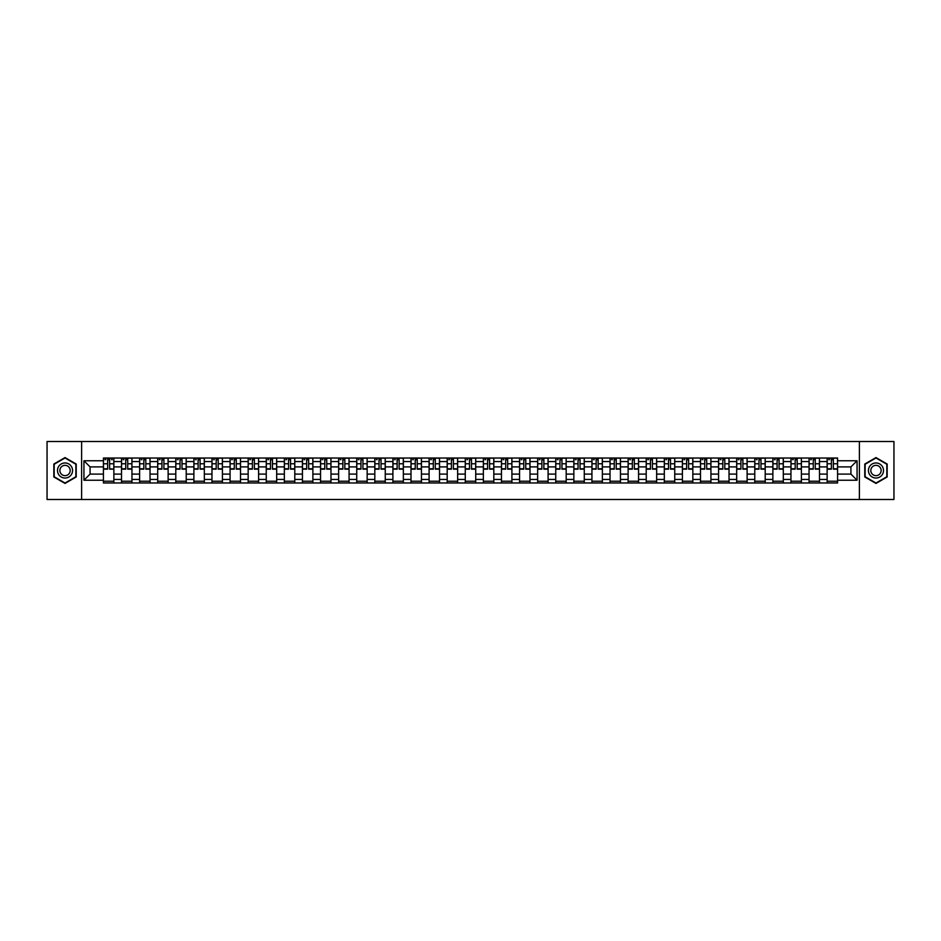 <?xml version="1.0" encoding="UTF-8"?>
<svg xmlns="http://www.w3.org/2000/svg" width="941" height="941" viewBox="0 0 941 941"><rect width="100%" height="100%" fill="white"/><g stroke="black" fill="none" stroke-linecap="round" stroke-linejoin="round"><path stroke-width="1.41" d="M859.392 499.495L893.95 499.495L893.95 441.505L47.05 441.505L47.05 499.495L859.392 499.495L859.392 441.505M121.507 482.968L121.507 461.572L113.861 461.572L113.861 482.968M113.861 461.572L113.861 458.032M121.507 461.572L121.507 458.032M131.952 458.032L131.952 482.968M139.609 482.968L139.609 458.032M150.042 458.032L150.042 482.968M157.7 482.968L157.7 458.032M168.133 458.032L168.133 482.968M175.791 482.968L175.791 458.032M186.224 458.032L186.224 482.968M193.881 482.968L193.881 458.032M204.326 458.032L204.326 482.968M211.972 482.968L211.972 458.032M222.417 458.032L222.417 482.968M230.075 482.968L230.075 458.032M240.508 458.032L240.508 482.968M248.165 482.968L248.165 458.032M258.599 458.032L258.599 482.968M266.256 482.968L266.256 458.032M276.689 458.032L276.689 482.968M284.347 482.968L284.347 458.032M294.792 458.032L294.792 482.968M302.437 482.968L302.437 458.032M312.882 458.032L312.882 482.968M320.54 482.968L320.54 458.032M330.973 458.032L330.973 482.968M338.631 482.968L338.631 458.032M349.064 458.032L349.064 482.968M356.721 482.968L356.721 458.032M367.155 458.032L367.155 482.968M374.812 482.968L374.812 458.032M385.257 458.032L385.257 482.968M392.903 482.968L392.903 458.032M403.348 458.032L403.348 482.968M411.005 482.968L411.005 458.032M421.439 458.032L421.439 482.968M429.096 482.968L429.096 458.032M439.529 458.032L439.529 482.968M447.187 482.968L447.187 458.032M457.632 458.032L457.632 482.968M465.277 482.968L465.277 458.032M475.723 458.032L475.723 482.968M483.368 482.968L483.368 458.032M493.813 458.032L493.813 482.968M501.471 482.968L501.471 458.032M511.904 458.032L511.904 482.968M519.561 482.968L519.561 458.032M529.995 458.032L529.995 482.968M537.652 482.968L537.652 458.032M548.097 458.032L548.097 482.968M555.743 482.968L555.743 458.032M566.188 458.032L566.188 482.968M573.845 482.968L573.845 458.032M584.279 458.032L584.279 482.968M591.936 482.968L591.936 458.032M602.369 458.032L602.369 482.968M610.027 482.968L610.027 458.032M620.46 458.032L620.46 482.968M628.118 482.968L628.118 458.032M638.563 458.032L638.563 482.968M646.208 482.968L646.208 458.032M656.653 458.032L656.653 482.968M664.311 482.968L664.311 458.032M674.744 458.032L674.744 482.968M682.401 482.968L682.401 458.032M692.835 458.032L692.835 482.968M700.492 482.968L700.492 458.032M710.925 458.032L710.925 482.968M718.583 482.968L718.583 458.032M729.028 458.032L729.028 482.968M736.674 482.968L736.674 458.032M747.119 458.032L747.119 482.968M754.776 482.968L754.776 458.032M765.209 458.032L765.209 482.968M772.867 482.968L772.867 458.032M783.3 458.032L783.3 482.968M790.958 482.968L790.958 458.032M801.391 458.032L801.391 482.968M809.048 482.968L809.048 458.032M819.493 458.032L819.493 482.968M827.139 482.968L827.139 458.032M827.139 474.099L819.493 474.099M809.048 474.099L801.391 474.099M790.958 474.099L783.3 474.099M772.867 474.099L765.209 474.099M754.776 474.099L747.119 474.099M736.674 474.099L729.028 474.099M718.583 474.099L710.925 474.099M700.492 474.099L692.835 474.099M682.401 474.099L674.744 474.099M664.311 474.099L656.653 474.099M646.208 474.099L638.563 474.099M628.118 474.099L620.46 474.099M610.027 474.099L602.369 474.099M591.936 474.099L584.279 474.099M573.845 474.099L566.188 474.099M555.743 474.099L548.097 474.099M537.652 474.099L529.995 474.099M519.561 474.099L511.904 474.099M501.471 474.099L493.813 474.099M483.368 474.099L475.723 474.099M465.277 474.099L457.632 474.099M447.187 474.099L439.529 474.099M429.096 474.099L421.439 474.099M411.005 474.099L403.348 474.099M392.903 474.099L385.257 474.099M374.812 474.099L367.155 474.099M356.721 474.099L349.064 474.099M338.631 474.099L330.973 474.099M320.54 474.099L312.882 474.099M302.437 474.099L294.792 474.099M284.347 474.099L276.689 474.099M266.256 474.099L258.599 474.099M248.165 474.099L240.508 474.099M230.075 474.099L222.417 474.099M211.972 474.099L204.326 474.099M193.881 474.099L186.224 474.099M175.791 474.099L168.133 474.099M157.7 474.099L150.042 474.099M139.609 474.099L131.952 474.099M121.507 474.099L113.861 474.099M827.139 466.901L819.493 466.901M809.048 466.901L801.391 466.901M790.958 466.901L783.3 466.901M772.867 466.901L765.209 466.901M754.776 466.901L747.119 466.901M736.674 466.901L729.028 466.901M718.583 466.901L710.925 466.901M700.492 466.901L692.835 466.901M682.401 466.901L674.744 466.901M664.311 466.901L656.653 466.901M646.208 466.901L638.563 466.901M628.118 466.901L620.46 466.901M610.027 466.901L602.369 466.901M591.936 466.901L584.279 466.901M573.845 466.901L566.188 466.901M555.743 466.901L548.097 466.901M537.652 466.901L529.995 466.901M519.561 466.901L511.904 466.901M501.471 466.901L493.813 466.901M483.368 466.901L475.723 466.901M465.277 466.901L457.632 466.901M447.187 466.901L439.529 466.901M429.096 466.901L421.439 466.901M411.005 466.901L403.348 466.901M392.903 466.901L385.257 466.901M374.812 466.901L367.155 466.901M356.721 466.901L349.064 466.901M338.631 466.901L330.973 466.901M320.54 466.901L312.882 466.901M302.437 466.901L294.792 466.901M284.347 466.901L276.689 466.901M266.256 466.901L258.599 466.901M248.165 466.901L240.508 466.901M230.075 466.901L222.417 466.901M211.972 466.901L204.326 466.901M193.881 466.901L186.224 466.901M175.791 466.901L168.133 466.901M157.7 466.901L150.042 466.901M139.609 466.901L131.952 466.901M121.507 466.901L113.861 466.901M90.077 474.099L103.416 474.099L103.416 466.901L90.077 466.901L90.077 474.099L83.937 480.239L83.937 460.761L103.416 460.761L103.416 466.901M837.584 466.901L837.584 474.099L850.923 474.099L850.923 466.901L837.584 466.901L837.584 458.032L103.416 458.032L103.416 460.761M837.584 460.761L857.063 460.761L857.063 480.239L837.584 480.239L837.584 474.099M103.416 474.099L103.416 482.968L837.584 482.968L837.584 480.239M103.416 480.239L83.937 480.239M81.608 499.495L81.608 441.505M76.221 464.042L65.023 457.573L53.837 464.042L53.837 476.958L65.023 483.427L76.221 476.958L76.221 464.042M887.163 464.042L875.977 457.573L864.779 464.042L864.779 476.958L875.977 483.427L887.163 476.958L887.163 464.042M113.861 481.227L103.416 481.227M107.65 459.773L109.627 459.773M131.952 481.227L121.507 481.227M125.741 459.773L127.717 459.773M150.042 481.227L139.609 481.227M143.832 459.773L145.808 459.773M168.133 481.227L157.7 481.227M161.934 459.773L163.899 459.773M186.224 481.227L175.791 481.227M180.025 459.773L181.989 459.773M204.326 481.227L193.881 481.227M198.116 459.773L200.092 459.773M222.417 481.227L211.972 481.227M216.207 459.773L218.183 459.773M240.508 481.227L230.075 481.227M234.297 459.773L236.273 459.773M258.599 481.227L248.165 481.227M252.4 459.773L254.364 459.773M276.689 481.227L266.256 481.227M270.49 459.773L272.467 459.773M294.792 481.227L284.347 481.227M288.581 459.773L290.557 459.773M312.882 481.227L302.437 481.227M306.672 459.773L308.648 459.773M330.973 481.227L320.54 481.227M324.774 459.773L326.739 459.773M349.064 481.227L338.631 481.227M342.865 459.773L344.829 459.773M367.155 481.227L356.721 481.227M360.956 459.773L362.932 459.773M385.257 481.227L374.812 481.227M379.047 459.773L381.023 459.773M403.348 481.227L392.903 481.227M397.137 459.773L399.113 459.773M421.439 481.227L411.005 481.227M415.24 459.773L417.204 459.773M439.529 481.227L429.096 481.227M433.33 459.773L435.295 459.773M457.632 481.227L447.187 481.227M451.421 459.773L453.397 459.773M475.723 481.227L465.277 481.227M469.512 459.773L471.488 459.773M493.813 481.227L483.368 481.227M487.603 459.773L489.579 459.773M511.904 481.227L501.471 481.227M505.705 459.773L507.67 459.773M529.995 481.227L519.561 481.227M523.796 459.773L525.76 459.773M548.097 481.227L537.652 481.227M541.887 459.773L543.863 459.773M566.188 481.227L555.743 481.227M559.977 459.773L561.953 459.773M584.279 481.227L573.845 481.227M578.068 459.773L580.044 459.773M602.369 481.227L591.936 481.227M596.171 459.773L598.135 459.773M620.46 481.227L610.027 481.227M614.261 459.773L616.226 459.773M638.563 481.227L628.118 481.227M632.352 459.773L634.328 459.773M656.653 481.227L646.208 481.227M650.443 459.773L652.419 459.773M674.744 481.227L664.311 481.227M668.533 459.773L670.51 459.773M692.835 481.227L682.401 481.227M686.636 459.773L688.6 459.773M710.925 481.227L700.492 481.227M704.727 459.773L706.703 459.773M729.028 481.227L718.583 481.227M722.817 459.773L724.793 459.773M747.119 481.227L736.674 481.227M740.908 459.773L742.884 459.773M765.209 481.227L754.776 481.227M759.011 459.773L760.975 459.773M783.3 481.227L772.867 481.227M777.101 459.773L779.066 459.773M801.391 481.227L790.958 481.227M795.192 459.773L797.168 459.773M819.493 481.227L809.048 481.227M813.283 459.773L815.259 459.773M837.584 481.227L827.139 481.227M831.373 459.773L833.35 459.773M83.937 460.761L90.077 466.901M850.923 474.099L857.063 480.239M850.923 466.901L857.063 460.761M109.627 468.771L113.802 469.171L109.627 469.171L109.627 458.149L113.802 458.149L111.473 458.149M113.802 468.771L113.802 458.149M107.65 459.655L109.627 459.655M104.98 459.655L105.792 459.655M111.473 459.655L112.285 459.655M111.309 458.149L103.475 458.149L103.475 469.171L107.65 469.171L107.65 458.149L105.968 458.149M127.717 469.171L127.717 458.149L131.893 458.149L131.893 469.171L127.717 469.171M125.741 459.655L127.717 459.655M123.071 459.655L123.883 459.655M129.399 458.149L121.565 458.149L121.565 469.171L125.741 469.171L125.741 458.149L124.059 458.149M145.808 469.171L145.808 458.149L149.984 458.149L149.984 469.171L145.808 469.171M143.832 459.655L145.808 459.655M141.174 459.655L141.985 459.655M147.49 458.149L139.656 458.149L139.656 469.171L143.832 469.171L143.832 458.149L142.15 458.149M58.495 474.264A7.54 7.54 0 0 0 68.799 477.028A7.54 7.54 0 0 0 71.551 466.736A7.54 7.54 0 0 0 61.259 463.972A7.54 7.54 0 0 0 58.495 474.264M60.553 473.076A5.164 5.164 0 0 0 67.611 474.97A5.164 5.164 0 0 0 69.493 467.924A5.164 5.164 0 0 0 62.447 466.03A5.164 5.164 0 0 0 60.553 473.076M65.023 457.973L75.868 464.242L75.868 476.758L65.023 483.027L54.178 476.758L54.178 464.242L65.023 457.973M869.449 474.264A7.54 7.54 0 0 0 879.741 477.028A7.54 7.54 0 0 0 882.505 466.736A7.54 7.54 0 0 0 872.201 463.972A7.54 7.54 0 0 0 869.449 474.264M871.507 473.076A5.164 5.164 0 0 0 878.553 474.97A5.164 5.164 0 0 0 880.447 467.924A5.164 5.164 0 0 0 873.389 466.03A5.164 5.164 0 0 0 871.507 473.076M875.977 457.973L886.822 464.242L886.822 476.758L875.977 483.027L865.132 476.758L865.132 464.242L875.977 457.973M163.899 469.171L163.899 458.149L168.074 458.149L168.074 469.171L163.899 469.171M161.934 459.655L163.899 459.655M159.264 459.655L160.076 459.655M165.581 458.149L157.759 458.149L157.759 469.171L161.934 469.171L161.934 458.149L160.252 458.149M181.989 469.171L181.989 458.149L186.165 458.149L186.165 469.171L181.989 469.171M180.025 459.655L181.989 459.655M177.355 459.655L178.167 459.655M183.671 458.149L175.849 458.149L175.849 469.171L180.025 469.171L180.025 458.149L178.343 458.149M200.092 469.171L200.092 458.149L204.268 458.149L204.268 469.171L200.092 469.171M198.116 459.655L200.092 459.655M195.446 459.655L196.257 459.655M201.774 458.149L193.94 458.149L193.94 469.171L198.116 469.171L198.116 458.149L196.434 458.149M218.183 469.171L218.183 458.149L222.358 458.149L222.358 469.171L218.183 469.171M216.207 459.655L218.183 459.655M213.536 459.655L214.36 459.655M219.865 458.149L212.031 458.149L212.031 469.171L216.207 469.171L216.207 458.149L214.524 458.149M236.273 469.171L236.273 458.149L240.449 458.149L240.449 469.171L236.273 469.171M234.297 459.655L236.273 459.655M231.639 459.655L232.451 459.655M237.955 458.149L230.133 458.149L230.133 469.171L234.297 469.171L234.297 458.149L232.615 458.149M254.364 469.171L254.364 458.149L258.54 458.149L258.54 469.171L254.364 469.171M252.4 459.655L254.364 459.655M249.73 459.655L250.541 459.655M256.046 458.149L248.224 458.149L248.224 469.171L252.4 469.171L252.4 458.149L250.718 458.149M272.467 469.171L272.467 458.149L276.63 458.149L276.63 469.171L272.467 469.171M270.49 459.655L272.467 459.655M267.82 459.655L268.632 459.655M274.137 458.149L266.315 458.149L266.315 469.171L270.49 469.171L270.49 458.149L268.808 458.149M290.557 469.171L290.557 458.149L294.733 458.149L294.733 469.171L290.557 469.171M288.581 459.655L290.557 459.655M285.911 459.655L286.723 459.655M292.239 458.149L284.405 458.149L284.405 469.171L288.581 469.171L288.581 458.149L286.899 458.149M308.648 469.171L308.648 458.149L312.824 458.149L312.824 469.171L308.648 469.171M306.672 459.655L308.648 459.655M304.014 459.655L304.825 459.655M310.33 458.149L302.496 458.149L302.496 469.171L306.672 469.171L306.672 458.149L304.99 458.149M326.739 469.171L326.739 458.149L330.914 458.149L330.914 469.171L326.739 469.171M324.774 459.655L326.739 459.655M322.104 459.655L322.916 459.655M328.421 458.149L320.599 458.149L320.599 469.171L324.774 469.171L324.774 458.149L323.092 458.149M344.829 469.171L344.829 458.149L349.005 458.149L349.005 469.171L344.829 469.171M342.865 459.655L344.829 459.655M340.195 459.655L341.007 459.655M346.511 458.149L338.689 458.149L338.689 469.171L342.865 469.171L342.865 458.149L341.183 458.149M362.932 469.171L362.932 458.149L367.108 458.149L367.108 469.171L362.932 469.171M360.956 459.655L362.932 459.655M358.286 459.655L359.097 459.655M364.614 458.149L356.78 458.149L356.78 469.171L360.956 469.171L360.956 458.149L359.274 458.149M381.023 469.171L381.023 458.149L385.198 458.149L385.198 469.171L381.023 469.171M379.047 459.655L381.023 459.655M376.376 459.655L377.188 459.655M382.705 458.149L374.871 458.149L374.871 469.171L379.047 469.171L379.047 458.149L377.365 458.149M399.113 469.171L399.113 458.149L403.289 458.149L403.289 469.171L399.113 469.171M397.137 459.655L399.113 459.655M394.479 459.655L395.291 459.655M400.795 458.149L392.962 458.149L392.962 469.171L397.137 469.171L397.137 458.149L395.455 458.149M417.204 469.171L417.204 458.149L421.38 458.149L421.38 469.171L417.204 469.171M415.24 459.655L417.204 459.655M412.57 459.655L413.381 459.655M418.886 458.149L411.064 458.149L411.064 469.171L415.24 469.171L415.24 458.149L413.558 458.149M435.295 469.171L435.295 458.149L439.471 458.149L439.471 469.171L435.295 469.171M433.33 459.655L435.295 459.655M430.66 459.655L431.472 459.655M436.977 458.149L429.155 458.149L429.155 469.171L433.33 469.171L433.33 458.149L431.648 458.149M453.397 469.171L453.397 458.149L457.573 458.149L457.573 469.171L453.397 469.171M451.421 459.655L453.397 459.655M448.751 459.655L449.563 459.655M455.079 458.149L447.246 458.149L447.246 469.171L451.421 469.171L451.421 458.149L449.739 458.149M471.488 469.171L471.488 458.149L475.664 458.149L475.664 469.171L471.488 469.171M469.512 459.655L471.488 459.655M466.842 459.655L467.653 459.655M473.17 458.149L465.336 458.149L465.336 469.171L469.512 469.171L469.512 458.149L467.83 458.149M489.579 469.171L489.579 458.149L493.754 458.149L493.754 469.171L489.579 469.171M487.603 459.655L489.579 459.655M484.944 459.655L485.756 459.655M491.261 458.149L483.427 458.149L483.427 469.171L487.603 469.171L487.603 458.149L485.921 458.149M507.67 469.171L507.67 458.149L511.845 458.149L511.845 469.171L507.67 469.171M505.705 459.655L507.67 459.655M503.035 459.655L503.847 459.655M509.352 458.149L501.529 458.149L501.529 469.171L505.705 469.171L505.705 458.149L504.023 458.149M525.76 469.171L525.76 458.149L529.936 458.149L529.936 469.171L525.76 469.171M523.796 459.655L525.76 459.655M521.126 459.655L521.937 459.655M527.442 458.149L519.62 458.149L519.62 469.171L523.796 469.171L523.796 458.149L522.114 458.149M543.863 469.171L543.863 458.149L548.038 458.149L548.038 469.171L543.863 469.171M541.887 459.655L543.863 459.655M539.217 459.655L540.028 459.655M545.545 458.149L537.711 458.149L537.711 469.171L541.887 469.171L541.887 458.149L540.205 458.149M561.953 469.171L561.953 458.149L566.129 458.149L566.129 469.171L561.953 469.171M559.977 459.655L561.953 459.655M557.307 459.655L558.119 459.655M563.635 458.149L555.802 458.149L555.802 469.171L559.977 469.171L559.977 458.149L558.295 458.149M580.044 469.171L580.044 458.149L584.22 458.149L584.22 469.171L580.044 469.171M578.068 459.655L580.044 459.655M575.41 459.655L576.221 459.655M581.726 458.149L573.892 458.149L573.892 469.171L578.068 469.171L578.068 458.149L576.386 458.149M598.135 469.171L598.135 458.149L602.311 458.149L602.311 469.171L598.135 469.171M596.171 459.655L598.135 459.655M593.5 459.655L594.312 459.655M599.817 458.149L591.995 458.149L591.995 469.171L596.171 469.171L596.171 458.149L594.489 458.149M616.226 469.171L616.226 458.149L620.401 458.149L620.401 469.171L616.226 469.171M614.261 459.655L616.226 459.655M611.591 459.655L612.403 459.655M617.908 458.149L610.086 458.149L610.086 469.171L614.261 469.171L614.261 458.149L612.579 458.149M634.328 469.171L634.328 458.149L638.504 458.149L638.504 469.171L634.328 469.171M632.352 459.655L634.328 459.655M629.682 459.655L630.494 459.655M636.01 458.149L628.176 458.149L628.176 469.171L632.352 469.171L632.352 458.149L630.67 458.149M652.419 469.171L652.419 458.149L656.595 458.149L656.595 469.171L652.419 469.171M650.443 459.655L652.419 459.655M647.773 459.655L648.596 459.655M654.101 458.149L646.267 458.149L646.267 469.171L650.443 469.171L650.443 458.149L648.761 458.149M670.51 469.171L670.51 458.149L674.685 458.149L674.685 469.171L670.51 469.171M668.533 459.655L670.51 459.655M665.875 459.655L666.687 459.655M672.192 458.149L664.37 458.149L664.37 469.171L668.533 469.171L668.533 458.149L666.863 458.149M688.6 469.171L688.6 458.149L692.776 458.149L692.776 469.171L688.6 469.171M686.636 459.655L688.6 459.655M683.966 459.655L684.777 459.655M690.282 458.149L682.46 458.149L682.46 469.171L686.636 469.171L686.636 458.149L684.954 458.149M706.703 469.171L706.703 458.149L710.867 458.149L710.867 469.171L706.703 469.171M704.727 459.655L706.703 459.655M702.057 459.655L702.868 459.655M708.385 458.149L700.551 458.149L700.551 469.171L704.727 469.171L704.727 458.149L703.045 458.149M724.793 469.171L724.793 458.149L728.969 458.149L728.969 469.171L724.793 469.171M722.817 459.655L724.793 459.655M720.147 459.655L720.959 459.655M726.476 458.149L718.642 458.149L718.642 469.171L722.817 469.171L722.817 458.149L721.135 458.149M742.884 469.171L742.884 458.149L747.06 458.149L747.06 469.171L742.884 469.171M740.908 459.655L742.884 459.655M738.25 459.655L739.061 459.655M744.566 458.149L736.732 458.149L736.732 469.171L740.908 469.171L740.908 458.149L739.226 458.149M760.975 469.171L760.975 458.149L765.151 458.149L765.151 469.171L760.975 469.171M759.011 459.655L760.975 459.655M756.341 459.655L757.152 459.655M762.657 458.149L754.835 458.149L754.835 469.171L759.011 469.171L759.011 458.149L757.329 458.149M779.066 469.171L779.066 458.149L783.241 458.149L783.241 469.171L779.066 469.171M777.101 459.655L779.066 459.655M774.431 459.655L775.243 459.655M780.748 458.149L772.926 458.149L772.926 469.171L777.101 469.171L777.101 458.149L775.419 458.149M797.168 469.171L797.168 458.149L801.344 458.149L801.344 469.171L797.168 469.171M795.192 459.655L797.168 459.655M792.522 459.655L793.334 459.655M798.85 458.149L791.016 458.149L791.016 469.171L795.192 469.171L795.192 458.149L793.51 458.149M815.259 469.171L815.259 458.149L819.435 458.149L819.435 469.171L815.259 469.171M813.283 459.655L815.259 459.655M810.613 459.655L811.424 459.655M816.941 458.149L809.107 458.149L809.107 469.171L813.283 469.171L813.283 458.149L811.601 458.149M833.35 469.171L833.35 458.149L837.525 458.149L837.525 469.171L833.35 469.171M831.373 459.655L833.35 459.655M828.715 459.655L829.527 459.655M835.032 458.149L827.198 458.149L827.198 469.171L831.373 469.171L831.373 458.149L829.691 458.149M809.048 461.572L801.391 461.572M790.958 461.572L783.3 461.572M772.867 461.572L765.209 461.572M754.776 461.572L747.119 461.572M736.674 461.572L729.028 461.572M718.583 461.572L710.925 461.572M700.492 461.572L692.835 461.572M682.401 461.572L674.744 461.572M664.311 461.572L656.653 461.572M646.208 461.572L638.563 461.572M628.118 461.572L620.46 461.572M610.027 461.572L602.369 461.572M591.936 461.572L584.279 461.572M573.845 461.572L566.188 461.572M555.743 461.572L548.097 461.572M537.652 461.572L529.995 461.572M519.561 461.572L511.904 461.572M501.471 461.572L493.813 461.572M483.368 461.572L475.723 461.572M465.277 461.572L457.632 461.572M447.187 461.572L439.529 461.572M429.096 461.572L421.439 461.572M411.005 461.572L403.348 461.572M392.903 461.572L385.257 461.572M374.812 461.572L367.155 461.572M356.721 461.572L349.064 461.572M338.631 461.572L330.973 461.572M320.54 461.572L312.882 461.572M302.437 461.572L294.792 461.572M284.347 461.572L276.689 461.572M266.256 461.572L258.599 461.572M248.165 461.572L240.508 461.572M230.075 461.572L222.417 461.572M211.972 461.572L204.326 461.572M193.881 461.572L186.224 461.572M175.791 461.572L168.133 461.572M157.7 461.572L150.042 461.572M139.609 461.572L131.952 461.572M827.139 461.572L819.493 461.572M809.048 479.428L801.391 479.428M790.958 479.428L783.3 479.428M772.867 479.428L765.209 479.428M754.776 479.428L747.119 479.428M736.674 479.428L729.028 479.428M718.583 479.428L710.925 479.428M700.492 479.428L692.835 479.428M682.401 479.428L674.744 479.428M664.311 479.428L656.653 479.428M646.208 479.428L638.563 479.428M628.118 479.428L620.46 479.428M610.027 479.428L602.369 479.428M591.936 479.428L584.279 479.428M573.845 479.428L566.188 479.428M555.743 479.428L548.097 479.428M537.652 479.428L529.995 479.428M519.561 479.428L511.904 479.428M501.471 479.428L493.813 479.428M483.368 479.428L475.723 479.428M465.277 479.428L457.632 479.428M447.187 479.428L439.529 479.428M429.096 479.428L421.439 479.428M411.005 479.428L403.348 479.428M392.903 479.428L385.257 479.428M374.812 479.428L367.155 479.428M356.721 479.428L349.064 479.428M338.631 479.428L330.973 479.428M320.54 479.428L312.882 479.428M302.437 479.428L294.792 479.428M284.347 479.428L276.689 479.428M266.256 479.428L258.599 479.428M248.165 479.428L240.508 479.428M230.075 479.428L222.417 479.428M211.972 479.428L204.326 479.428M193.881 479.428L186.224 479.428M175.791 479.428L168.133 479.428M157.7 479.428L150.042 479.428M139.609 479.428L131.952 479.428M121.507 479.428L113.861 479.428M827.139 479.428L819.493 479.428M109.627 463.784L113.802 463.784M103.475 468.771L107.65 468.771M103.475 463.784L107.65 463.784M127.717 468.771L131.893 468.771M127.717 463.784L131.893 463.784M121.565 468.771L125.741 468.771M121.565 463.784L125.741 463.784M145.808 468.771L149.984 468.771M145.808 463.784L149.984 463.784M139.656 468.771L143.832 468.771M139.656 463.784L143.832 463.784M163.899 468.771L168.074 468.771M163.899 463.784L168.074 463.784M157.759 468.771L161.934 468.771M157.759 463.784L161.934 463.784M181.989 468.771L186.165 468.771M181.989 463.784L186.165 463.784M175.849 468.771L180.025 468.771M175.849 463.784L180.025 463.784M200.092 468.771L204.268 468.771M200.092 463.784L204.268 463.784M193.94 468.771L198.116 468.771M193.94 463.784L198.116 463.784M218.183 468.771L222.358 468.771M218.183 463.784L222.358 463.784M212.031 468.771L216.207 468.771M212.031 463.784L216.207 463.784M236.273 468.771L240.449 468.771M236.273 463.784L240.449 463.784M230.133 468.771L234.297 468.771M230.133 463.784L234.297 463.784M254.364 468.771L258.54 468.771M254.364 463.784L258.54 463.784M248.224 468.771L252.4 468.771M248.224 463.784L252.4 463.784M272.467 468.771L276.63 468.771M272.467 463.784L276.63 463.784M266.315 468.771L270.49 468.771M266.315 463.784L270.49 463.784M290.557 468.771L294.733 468.771M290.557 463.784L294.733 463.784M284.405 468.771L288.581 468.771M284.405 463.784L288.581 463.784M308.648 468.771L312.824 468.771M308.648 463.784L312.824 463.784M302.496 468.771L306.672 468.771M302.496 463.784L306.672 463.784M326.739 468.771L330.914 468.771M326.739 463.784L330.914 463.784M320.599 468.771L324.774 468.771M320.599 463.784L324.774 463.784M344.829 468.771L349.005 468.771M344.829 463.784L349.005 463.784M338.689 468.771L342.865 468.771M338.689 463.784L342.865 463.784M362.932 468.771L367.108 468.771M362.932 463.784L367.108 463.784M356.78 468.771L360.956 468.771M356.78 463.784L360.956 463.784M381.023 468.771L385.198 468.771M381.023 463.784L385.198 463.784M374.871 468.771L379.047 468.771M374.871 463.784L379.047 463.784M399.113 468.771L403.289 468.771M399.113 463.784L403.289 463.784M392.962 468.771L397.137 468.771M392.962 463.784L397.137 463.784M417.204 468.771L421.38 468.771M417.204 463.784L421.38 463.784M411.064 468.771L415.24 468.771M411.064 463.784L415.24 463.784M435.295 468.771L439.471 468.771M435.295 463.784L439.471 463.784M429.155 468.771L433.33 468.771M429.155 463.784L433.33 463.784M453.397 468.771L457.573 468.771M453.397 463.784L457.573 463.784M447.246 468.771L451.421 468.771M447.246 463.784L451.421 463.784M471.488 468.771L475.664 468.771M471.488 463.784L475.664 463.784M465.336 468.771L469.512 468.771M465.336 463.784L469.512 463.784M489.579 468.771L493.754 468.771M489.579 463.784L493.754 463.784M483.427 468.771L487.603 468.771M483.427 463.784L487.603 463.784M507.67 468.771L511.845 468.771M507.67 463.784L511.845 463.784M501.529 468.771L505.705 468.771M501.529 463.784L505.705 463.784M525.76 468.771L529.936 468.771M525.76 463.784L529.936 463.784M519.62 468.771L523.796 468.771M519.62 463.784L523.796 463.784M543.863 468.771L548.038 468.771M543.863 463.784L548.038 463.784M537.711 468.771L541.887 468.771M537.711 463.784L541.887 463.784M561.953 468.771L566.129 468.771M561.953 463.784L566.129 463.784M555.802 468.771L559.977 468.771M555.802 463.784L559.977 463.784M580.044 468.771L584.22 468.771M580.044 463.784L584.22 463.784M573.892 468.771L578.068 468.771M573.892 463.784L578.068 463.784M598.135 468.771L602.311 468.771M598.135 463.784L602.311 463.784M591.995 468.771L596.171 468.771M591.995 463.784L596.171 463.784M616.226 468.771L620.401 468.771M616.226 463.784L620.401 463.784M610.086 468.771L614.261 468.771M610.086 463.784L614.261 463.784M634.328 468.771L638.504 468.771M634.328 463.784L638.504 463.784M628.176 468.771L632.352 468.771M628.176 463.784L632.352 463.784M652.419 468.771L656.595 468.771M652.419 463.784L656.595 463.784M646.267 468.771L650.443 468.771M646.267 463.784L650.443 463.784M670.51 468.771L674.685 468.771M670.51 463.784L674.685 463.784M664.37 468.771L668.533 468.771M664.37 463.784L668.533 463.784M688.6 468.771L692.776 468.771M688.6 463.784L692.776 463.784M682.46 468.771L686.636 468.771M682.46 463.784L686.636 463.784M706.703 468.771L710.867 468.771M706.703 463.784L710.867 463.784M700.551 468.771L704.727 468.771M700.551 463.784L704.727 463.784M724.793 468.771L728.969 468.771M724.793 463.784L728.969 463.784M718.642 468.771L722.817 468.771M718.642 463.784L722.817 463.784M742.884 468.771L747.06 468.771M742.884 463.784L747.06 463.784M736.732 468.771L740.908 468.771M736.732 463.784L740.908 463.784M760.975 468.771L765.151 468.771M760.975 463.784L765.151 463.784M754.835 468.771L759.011 468.771M754.835 463.784L759.011 463.784M779.066 468.771L783.241 468.771M779.066 463.784L783.241 463.784M772.926 468.771L777.101 468.771M772.926 463.784L777.101 463.784M797.168 468.771L801.344 468.771M797.168 463.784L801.344 463.784M791.016 468.771L795.192 468.771M791.016 463.784L795.192 463.784M815.259 468.771L819.435 468.771M815.259 463.784L819.435 463.784M809.107 468.771L813.283 468.771M809.107 463.784L813.283 463.784M833.35 468.771L837.525 468.771M833.35 463.784L837.525 463.784M827.198 468.771L831.373 468.771M827.198 463.784L831.373 463.784"/></g></svg>
